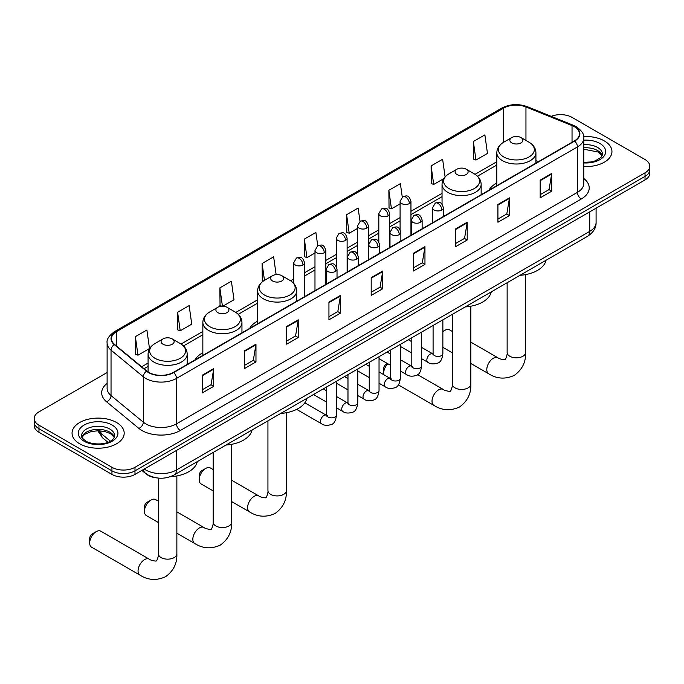 <?xml version="1.0" encoding="UTF-8"?>
<svg xmlns="http://www.w3.org/2000/svg" width="684" height="684" viewBox="0 0 684 684"><rect width="100%" height="100%" fill="white"/><g stroke="black" fill="none" stroke-linecap="round" stroke-linejoin="round"><path stroke-width="1.03" d="M202.849 352.747A28.788 16.621 0 0 0 194.94 359.955M257.62 321.129A28.788 16.621 0 0 0 249.711 328.337M496.815 183.03A28.788 16.621 0 0 0 488.906 190.237M156.533 477.877A16.296 9.405 180 0 1 146.231 474.029L141.862 470.43M107.114 372.532L38.971 411.871A16.296 9.405 0 0 0 34.2 418.522L34.2 425.619A16.296 9.405 0 0 0 38.971 432.271L111.945 474.397A16.296 9.405 0 0 0 134.987 474.397L645.029 179.926A16.296 9.405 0 0 0 649.8 173.274L649.8 169.735A16.296 9.405 0 0 1 645.029 176.387A16.296 9.405 0 0 0 649.8 169.735L649.8 166.186A16.296 9.405 0 0 0 645.029 159.534L572.055 117.4A16.296 9.405 0 0 0 551.219 116.331M34.2 418.522A16.296 9.405 0 0 0 38.971 425.174L111.945 467.3A16.296 9.405 0 0 0 134.987 467.3L134.987 470.849L645.029 176.387L134.987 470.849A16.296 9.405 0 0 1 111.945 470.849A16.296 9.405 0 0 0 134.987 470.849L134.987 474.397M38.971 425.174L38.971 428.723L111.945 470.849L38.971 428.723A16.296 9.405 0 0 1 34.2 422.071A16.296 9.405 0 0 0 38.971 428.723L38.971 432.271M604.314 140.904A26.069 15.048 0 0 0 583.691 136.552A26.069 15.048 0 0 1 604.314 140.904A26.069 15.048 0 0 1 611.949 151.549A26.069 15.048 0 0 0 604.314 140.904M116.554 422.515A26.069 15.048 0 0 0 88.142 419.249A26.069 15.048 0 0 0 72.051 433.152A26.069 15.048 0 0 0 79.686 443.796A26.069 15.048 0 0 0 108.098 447.062A26.069 15.048 0 0 0 124.189 433.152A26.069 15.048 0 0 0 116.554 422.515A26.069 15.048 0 0 0 88.142 419.249A26.069 15.048 0 0 0 72.051 433.152A26.069 15.048 0 0 0 79.686 443.796A26.069 15.048 0 0 0 108.098 447.062A26.069 15.048 0 0 0 124.189 433.152A26.069 15.048 0 0 0 116.554 422.515M574.363 126.711A17.382 10.038 180 0 1 579.451 133.808A17.382 10.038 180 0 1 574.363 140.904L173.394 372.395A17.382 10.038 180 0 1 146.872 371.061L114.604 344.454A17.382 10.038 180 0 1 111.458 338.7A17.382 10.038 180 0 1 116.545 331.603L503.698 108.081A17.382 10.038 180 0 1 525.953 106.96L572.038 125.591A17.382 10.038 180 0 1 574.363 126.711M574.663 126.531A17.818 10.286 0 0 0 572.286 125.386L526.21 106.755A17.818 10.286 0 0 0 503.39 107.91L116.237 331.424A17.818 10.286 0 0 0 114.245 344.599L146.513 371.198A17.818 10.286 0 0 0 173.702 372.575L574.663 141.084A17.818 10.286 0 0 0 574.663 126.531M202.199 375.234L202.199 392.975L213.724 386.323L213.724 368.582L202.199 375.234M202.199 389.829L211.074 384.707L213.673 369.172A4.343 2.505 -120 0 0 213.724 368.582M210.997 384.75L213.724 386.323M244.444 350.849L244.444 368.582L255.97 361.93L255.97 344.197L244.444 350.849M244.444 365.436L253.319 360.314L255.919 344.779A4.343 2.505 -120 0 0 255.97 344.197M253.242 360.357L255.97 361.93M286.699 326.456L286.699 344.197L298.215 337.545L298.215 319.804L286.699 326.456M286.699 341.042L295.565 335.921L298.173 320.394A4.343 2.505 -120 0 0 298.215 319.804M295.488 335.972L298.215 337.545M328.944 302.063L328.944 319.804L340.461 313.152L340.461 295.411L328.944 302.063M328.944 316.658L337.819 311.528L340.418 296.001A4.343 2.505 -120 0 0 340.461 295.411M337.742 311.579L340.461 313.152M540.18 180.106L540.18 197.847L551.697 191.195L551.697 173.454L540.18 180.106M540.18 194.701L549.055 189.579L551.655 174.044A4.343 2.505 -120 0 0 551.697 173.454M548.97 189.622L551.697 191.195M497.926 204.499L497.926 222.24L509.452 215.588L509.452 197.847L497.926 204.499M497.926 219.094L506.801 213.964L509.409 198.437A4.343 2.505 -120 0 0 509.452 197.847M506.724 214.015L509.452 215.588M455.681 228.892L455.681 246.633L467.206 239.981L467.206 222.24L455.681 228.892M455.681 243.478L464.556 238.357L467.155 222.83A4.343 2.505 -120 0 0 467.206 222.24M464.479 238.4L467.206 239.981M413.435 253.285L413.435 271.018L424.961 264.366L424.961 246.633L413.435 253.285M413.435 267.872L422.31 262.75L424.909 247.215A4.343 2.505 -120 0 0 424.961 246.633M422.233 262.793L424.961 264.366M371.19 277.67L371.19 295.411L382.715 288.759L382.715 271.018L371.19 277.67M371.19 292.265L380.065 287.143L382.664 271.608A4.343 2.505 -120 0 0 382.715 271.018M379.988 287.186L382.715 288.759M583.794 166.554A26.069 15.048 0 0 0 611.949 151.549A26.069 15.048 0 0 1 583.794 166.554M134.987 467.3L645.029 172.838A16.296 9.405 0 0 0 649.8 166.186M222.822 306.201L233.988 299.754L231.389 281.218L219.863 287.87L220.051 305.509M177.618 312.263L180.217 330.799L191.742 324.148L189.143 305.611L177.618 312.263L177.806 329.893M135.372 336.656L137.971 355.193L149.497 348.541L146.898 330.004L135.372 336.656L135.56 354.286M359.998 221.368L358.134 208.047L346.608 214.699L346.797 232.329M402.252 197.018L400.379 183.654L388.854 190.306L389.042 207.936M445.096 176.874L442.625 159.261L431.1 165.913L431.288 183.551M473.354 141.528L475.953 160.056L487.47 153.404L484.87 134.876L473.354 141.528L473.533 159.158M276.131 274.626L273.634 256.825L262.117 263.485L262.297 281.115M317.752 245.753L315.88 232.44L304.363 239.092L304.551 256.722M304.363 239.092L306.962 257.629L314.982 252.994M306.962 257.629L304.363 256.654M346.608 214.699L349.208 233.235L357.535 228.422M349.208 233.235L346.608 232.261M388.854 190.306L391.453 208.842L400.089 203.858M391.453 208.842L388.854 207.868M431.1 165.913L433.707 184.449L443.728 178.669M433.707 184.449L431.1 183.483M475.953 160.056L473.354 159.09M262.93 281.346L262.117 281.047M262.117 263.485L264.477 280.337M221.924 306.201L219.863 305.432M219.863 287.87L222.437 306.193M180.217 330.799L177.618 329.825M137.971 355.193L135.372 354.218M452.363 331.483L449.55 329.859A9.234 5.335 120 0 0 444.933 330.312L442.864 331.509L444.933 330.312A9.234 5.335 120 0 0 442.864 331.894M496.815 185.672L496.815 152.72A19.554 11.286 0 0 0 502.543 160.706A19.554 11.286 0 0 0 523.85 163.151A19.554 11.286 0 0 0 535.923 152.72C535.777 148.368 533.494 144.88 529.065 142.246L520.977 137.578A6.515 3.762 0 0 0 511.76 137.578A6.515 3.762 0 0 0 511.76 142.896A6.515 3.762 0 0 0 520.977 142.896A6.515 3.762 0 0 0 520.977 137.578L529.065 142.246A17.964 10.371 0 0 1 529.065 156.918A17.964 10.371 0 0 1 503.663 156.918A17.964 10.371 0 0 1 503.663 142.246L503.698 108.081M519.96 275.327A29.874 17.245 0 0 0 546.02 260.279M387.845 363.76A9.234 5.335 120 0 0 383.63 373.242L383.63 368.813A3.805 2.197 -60 0 1 386.323 364.153L387.426 363.512L386.323 364.153M383.63 373.242A9.234 5.335 120 0 0 383.767 374.687M456.989 174.523A6.515 3.762 0 0 0 466.206 174.523A6.515 3.762 0 0 0 466.206 169.196L474.303 173.873A17.964 10.371 0 0 1 474.303 188.536A17.964 10.371 0 0 1 448.901 188.536A17.964 10.371 0 0 1 448.892 173.873C444.472 176.498 442.189 179.986 442.044 184.338A19.554 11.286 0 0 0 447.772 192.324A19.554 11.286 0 0 0 469.079 194.769A19.554 11.286 0 0 0 481.151 184.338C481.006 179.986 478.723 176.498 474.303 173.873L466.206 169.196A6.515 3.762 0 0 0 456.989 169.196A6.515 3.762 0 0 0 456.989 174.523M465.188 306.945A29.874 17.245 0 0 0 491.257 291.897M199.206 479.723L199.206 475.286A3.805 2.197 -60 0 1 201.891 470.635L205.73 468.412A9.234 5.335 120 0 0 199.206 479.723A9.234 5.335 120 0 0 201.113 483.947L213.169 490.907M272.557 280.996A6.515 3.762 0 0 0 281.782 280.996A6.515 3.762 0 0 0 281.782 275.678L289.871 280.346A17.964 10.371 0 0 1 289.871 295.018A17.964 10.371 0 0 1 264.469 295.018A17.964 10.371 0 0 1 264.469 280.346C260.048 282.979 257.757 286.468 257.62 290.82A19.554 11.286 0 0 0 263.34 298.797A19.554 11.286 0 0 0 284.655 301.251A19.554 11.286 0 0 0 296.719 290.82C296.582 286.468 294.291 282.979 289.871 280.346L281.782 275.678A6.515 3.762 0 0 0 272.557 275.678A6.515 3.762 0 0 0 272.557 280.996M280.756 413.427A29.874 17.245 0 0 0 306.825 398.379M213.169 469.583L210.347 467.959A9.234 5.335 120 0 0 205.73 468.412L201.891 470.635M144.435 511.341L144.435 506.904A3.805 2.197 -60 0 1 147.128 502.253L150.967 500.038A9.234 5.335 120 0 0 144.435 511.341A9.234 5.335 120 0 0 146.35 515.574L158.397 522.525M217.794 312.614A6.515 3.762 0 0 0 227.011 312.614A6.515 3.762 0 0 0 227.011 307.296L235.099 311.972A17.964 10.371 0 0 1 235.108 311.972A17.964 10.371 0 0 1 235.099 326.636A17.964 10.371 0 0 1 209.697 326.636A17.964 10.371 0 0 1 209.697 311.972C205.277 314.597 202.994 318.086 202.849 322.438A19.554 11.286 0 0 0 208.577 330.423A19.554 11.286 0 0 0 229.884 332.869A19.554 11.286 0 0 0 241.956 322.438C241.811 318.086 239.528 314.597 235.108 311.972L227.011 307.296A6.515 3.762 0 0 0 217.794 307.296A6.515 3.762 0 0 0 217.794 312.614M225.994 445.045A29.874 17.245 0 0 0 252.063 429.997M158.397 501.201L155.584 499.576A9.234 5.335 120 0 0 150.967 500.038L147.128 502.253M89.672 542.959L89.672 538.53A3.805 2.197 -60 0 1 92.357 533.871L96.196 531.656A9.234 5.335 120 0 0 89.672 542.959A9.234 5.335 120 0 0 91.579 547.191L139.972 575.124A9.234 5.335 -60 0 1 138.561 567.729A9.234 5.335 -60 0 1 144.589 559.589A9.234 5.335 -60 0 1 149.206 559.136C150.258 560.393 157.26 561.667 156.268 560.752C156.568 562.06 158.962 555.365 158.397 553.826A9.234 5.335 180 0 0 161.108 557.597A9.234 5.335 180 0 0 174.163 557.597A9.234 5.335 180 0 0 176.865 553.826C177.259 563.385 173.471 571.02 165.502 576.74C156.568 580.784 148.06 580.246 139.972 575.124M163.023 344.24A6.515 3.762 0 0 0 172.24 344.24A6.515 3.762 0 0 0 172.24 338.913L180.337 343.59A17.964 10.371 0 0 1 180.337 358.254A17.964 10.371 0 0 1 154.935 358.254A17.964 10.371 0 0 1 154.935 343.59C150.506 346.215 148.223 349.704 148.077 354.055A19.554 11.286 0 0 0 153.806 362.041A19.554 11.286 0 0 0 175.121 364.486A19.554 11.286 0 0 0 187.185 354.055C187.04 349.704 184.757 346.215 180.337 343.59L172.24 338.913A6.515 3.762 0 0 0 163.023 338.913A6.515 3.762 0 0 0 163.023 344.24M170.299 476.722A29.874 17.245 0 0 0 197.291 461.614M149.206 559.136L100.813 531.194A9.234 5.335 120 0 0 96.196 531.656L92.357 533.871M144.281 469.036A21.726 12.543 0 0 0 145.743 469.968A21.726 12.543 0 0 0 176.472 469.968L589.719 231.372A21.726 12.543 0 0 0 596.089 222.505C596.243 227.892 593.37 232.509 587.471 236.348L174.215 474.935A10.867 6.276 60 0 0 176.472 469.968L176.472 450.448M589.719 211.86L589.719 231.372A10.867 6.276 60 0 1 587.471 236.348M143.401 469.54A10.867 7.268 129.5 0 0 145.299 473.071L141.998 470.353M645.029 179.926L645.029 172.838M111.945 474.397L111.945 467.3M98.505 430.74A21.726 12.543 0 0 0 100.916 433.34L100.916 430.869M107.961 442.283L102.908 438.119A10.867 7.268 129.5 0 1 100.916 433.34L110.389 441.146M583.794 178.507A27.155 15.681 180 0 1 581.272 199.001L180.311 430.493A5.429 3.138 60 0 1 176.472 423.841L577.433 192.349A21.726 12.543 0 0 0 583.794 183.474L583.794 138.065A21.726 12.543 180 0 1 577.433 146.932A5.429 3.138 -120 0 0 574.663 141.084M180.311 430.493A27.155 15.681 180 0 1 141.904 430.493A27.155 15.681 180 0 1 138.861 428.398L106.593 401.799A27.155 15.681 180 0 1 107.114 383.391M145.743 423.841A21.726 12.543 0 0 0 176.472 423.841L176.472 378.432A21.726 12.543 180 0 1 143.307 376.756L111.039 350.148A21.726 12.543 180 0 1 107.114 342.958L107.114 388.367A21.726 12.543 0 0 0 111.039 395.566L143.307 422.165A21.726 12.543 0 0 0 145.743 423.841M583.794 138.065C584.521 134.671 582.024 130.883 576.304 126.711L573.449 125.326A5.429 2.548 112 0 0 572.286 125.386M573.449 125.326L527.373 106.695C518.369 103.515 509.828 103.977 501.748 108.081A5.429 3.138 60 0 1 503.39 107.91M116.237 331.424A5.429 3.138 -120 0 0 114.604 331.595C108.961 335.647 106.465 339.435 107.114 342.958M114.245 344.599A5.429 3.634 129.5 0 0 111.039 350.148L111.039 395.566A5.429 3.634 -50.5 0 1 106.593 401.799M527.373 106.695A5.429 2.548 112 0 0 526.21 106.755M146.513 371.198A5.429 3.634 129.5 0 0 143.307 376.756L143.307 422.165A5.429 3.634 -50.5 0 1 138.861 428.398M173.702 372.575A5.429 3.138 60 0 1 176.472 378.432L577.433 146.932L577.433 192.349A5.429 3.138 60 0 0 581.272 199.001M116.545 331.603L116.545 346.061M572.038 125.591L572.038 142.246M525.953 106.96L525.953 140.451M538.402 161.663L535.923 160.655M496.815 161.732L475.021 174.309M442.044 193.35L410.956 211.296M400.089 217.572L389.675 223.582M378.816 229.85L368.402 235.869M357.535 242.136L347.121 248.147M336.263 254.422L325.849 260.433M314.982 266.709L304.568 272.719M293.71 278.986L290.597 280.791M257.62 299.823L235.826 312.408M202.849 331.449L181.055 344.026M148.077 363.067L141.665 366.769M371.19 278.234L382.664 271.608M413.435 253.841L424.909 247.215M455.681 229.456L467.155 222.83M497.926 205.063L509.409 198.437M540.18 180.67L551.655 174.044M328.944 302.627L340.418 296.001M286.699 327.02L298.173 320.394M244.444 351.405L255.919 344.779M202.199 375.798L213.673 369.172M602.159 155.576A16.553 9.559 0 0 0 597.585 150.557A16.553 9.559 0 0 0 583.794 147.829M583.794 162.322L590.942 161.971L595.439 160.783L601.082 157.26L602.433 154.208A16.553 9.559 0 0 0 597.585 147.453A16.553 9.559 0 0 0 583.794 144.726M583.794 162.92A19.81 11.44 0 0 0 603.758 156.474A19.81 11.44 0 0 0 599.894 143.46A19.81 11.44 0 0 0 583.794 140.169M525.603 274.609L525.603 352.491A9.234 5.335 180 0 1 522.892 356.261A9.234 5.335 180 0 1 509.836 356.261A9.234 5.335 180 0 1 507.135 352.491C507.69 354.03 505.296 360.724 504.997 359.408C505.989 360.323 498.995 359.057 497.935 357.8L470.831 342.145M525.603 352.491C525.996 362.041 522.208 369.685 514.231 375.405C505.296 379.449 496.789 378.91 488.701 373.789A9.234 5.335 -60 0 1 487.29 366.393A9.234 5.335 -60 0 1 493.318 358.254A9.234 5.335 -60 0 1 497.935 357.8M470.831 306.227L470.831 384.109A9.234 5.335 180 0 1 468.13 387.879A9.234 5.335 180 0 1 455.065 387.879A9.234 5.335 180 0 1 452.363 384.109C452.928 385.648 450.525 392.342 450.234 391.034C451.218 391.941 444.224 390.675 443.172 389.418L417.599 374.652M470.831 384.109C471.225 393.668 467.437 401.303 459.468 407.023C450.525 411.067 442.018 410.528 433.938 405.407A9.234 5.335 -60 0 1 432.519 398.011A9.234 5.335 -60 0 1 438.555 389.871A9.234 5.335 -60 0 1 443.172 389.418M286.399 412.708L286.399 490.59A9.234 5.335 180 0 1 283.698 494.361A9.234 5.335 180 0 1 270.642 494.361A9.234 5.335 180 0 1 267.94 490.59C268.496 492.129 266.102 498.824 265.802 497.507C266.794 498.422 259.8 497.157 258.74 495.9L231.637 480.245M286.399 490.59C286.801 500.141 283.005 507.784 275.036 513.504C266.102 517.549 257.594 517.01 249.506 511.889A9.234 5.335 -60 0 1 248.095 504.493A9.234 5.335 -60 0 1 254.123 496.353A9.234 5.335 -60 0 1 258.74 495.9M231.637 444.326L231.637 522.208A9.234 5.335 180 0 1 228.935 525.979A9.234 5.335 180 0 1 215.87 525.979A9.234 5.335 180 0 1 213.169 522.208C213.733 523.747 211.33 530.442 211.04 529.134C212.023 530.04 205.029 528.775 203.977 527.518L176.865 511.863M231.637 522.208C232.03 531.767 228.242 539.402 220.265 545.122C211.33 549.166 202.823 548.628 194.743 543.506A9.234 5.335 -60 0 1 193.324 536.111A9.234 5.335 -60 0 1 199.36 527.971A9.234 5.335 -60 0 1 203.977 527.518M114.399 437.179A16.553 9.559 0 0 0 109.825 432.16A16.553 9.559 0 0 0 93.204 429.791A16.553 9.559 0 0 0 81.841 437.179M109.825 429.056A16.553 9.559 0 0 0 91.784 426.987A16.553 9.559 0 0 0 81.567 435.819C80.695 436.324 82.089 438.085 85.739 441.086C94.247 446.062 113.176 444.668 114.673 435.819A16.553 9.559 0 0 0 109.825 429.056M84.106 441.248A19.81 11.44 0 0 0 112.133 441.248A19.81 11.44 0 0 0 112.133 425.063A19.81 11.44 0 0 0 84.106 425.063A19.81 11.44 0 0 0 84.106 441.248M441.821 210.022A5.429 3.138 0 0 0 443.412 207.799C441.206 200.839 439.06 202.225 435.263 203.097A5.429 3.138 60 0 1 437.974 203.37A5.429 3.138 -120 0 1 441.821 210.022A5.429 3.138 0 0 1 434.135 210.022A5.429 3.138 0 0 1 432.544 207.799L435.263 203.097M421.592 358.673L427.851 362.289A4.891 2.821 -60 0 1 427.107 358.373A4.891 2.821 -60 0 1 430.296 354.064A4.891 2.821 -60 0 1 430.51 353.944A4.891 2.821 -60 0 1 432.741 353.825L421.592 347.387M433.374 354.312L432.929 354.671L433.092 353.619A4.891 2.821 -0 0 0 434.52 355.612A4.891 2.821 -0 0 0 441.214 355.74A4.891 2.821 -0 0 0 442.864 353.619C442.197 359.297 440.436 362.469 437.589 363.127C433.511 364.375 430.262 364.093 427.851 362.289M420.54 222.3A5.429 3.138 0 0 0 422.131 220.086C419.925 213.117 417.787 214.511 413.982 215.383A5.429 3.138 60 0 1 416.701 215.648A5.429 3.138 -120 0 1 420.54 222.3A5.429 3.138 0 0 1 412.862 222.3A5.429 3.138 0 0 1 411.272 220.086L413.982 215.383M400.311 370.959L406.578 374.576A4.891 2.821 -60 0 1 405.826 370.651A4.891 2.821 -60 0 1 409.023 366.35A4.891 2.821 -60 0 1 409.237 366.231A4.891 2.821 -60 0 1 411.46 366.102L400.311 359.664M412.093 366.598L411.657 366.957L411.811 365.906A4.891 2.821 -0 0 0 413.247 367.898A4.891 2.821 -0 0 0 419.933 368.018A4.891 2.821 -0 0 0 421.592 365.906C420.916 371.583 419.164 374.747 416.317 375.413C412.23 376.662 408.981 376.38 406.578 374.576M399.268 234.586A5.429 3.138 0 0 0 400.858 232.372C398.652 225.404 396.506 226.789 392.71 227.669A5.429 3.138 60 0 1 395.42 227.934A5.429 3.138 -120 0 1 399.268 234.586A5.429 3.138 0 0 1 391.581 234.586A5.429 3.138 0 0 1 389.991 232.372L392.71 227.669M379.039 383.237L385.297 386.853A4.891 2.821 -60 0 1 384.545 382.937A4.891 2.821 -60 0 1 387.743 378.628A4.891 2.821 -60 0 1 387.956 378.517A4.891 2.821 -60 0 1 390.188 378.389L379.039 371.951M390.812 378.885L390.376 379.244L390.538 378.184A4.891 2.821 -0 0 0 391.966 380.184A4.891 2.821 -0 0 0 398.652 380.304A4.891 2.821 -0 0 0 400.311 378.184C399.644 383.861 397.883 387.033 395.036 387.7C390.949 388.939 387.708 388.657 385.297 386.853M377.987 246.873A5.429 3.138 0 0 0 379.577 244.658C377.371 237.69 375.234 239.075 371.429 239.947A5.429 3.138 60 0 1 374.148 240.221A5.429 3.138 -120 0 1 377.987 246.873A5.429 3.138 0 0 1 370.309 246.873A5.429 3.138 0 0 1 368.719 244.658L371.429 239.947M357.758 395.523L364.025 399.14A4.891 2.821 -60 0 1 363.272 395.224A4.891 2.821 -60 0 1 366.462 390.915A4.891 2.821 -60 0 1 366.684 390.795A4.891 2.821 -60 0 1 368.907 390.675L357.758 384.237M369.54 391.162L369.103 391.53L369.257 390.47A4.891 2.821 -0 0 0 370.694 392.471A4.891 2.821 -0 0 0 377.38 392.59A4.891 2.821 -0 0 0 379.039 390.47C378.363 396.147 376.61 399.319 373.763 399.986C369.676 401.226 366.427 400.944 364.025 399.14M356.706 259.159A5.429 3.138 0 0 0 358.296 256.936C356.099 249.976 353.953 251.361 350.157 252.234A5.429 3.138 60 0 1 352.867 252.507A5.429 3.138 -120 0 1 356.706 259.159A5.429 3.138 0 0 1 349.028 259.159A5.429 3.138 0 0 1 347.438 256.936L350.157 252.234M336.477 407.809L342.744 411.426A4.891 2.821 -60 0 1 341.991 407.51A4.891 2.821 -60 0 1 345.189 403.201A4.891 2.821 -60 0 1 345.403 403.081A4.891 2.821 -60 0 1 347.634 402.962L336.477 396.523M348.259 403.449L347.823 403.808L347.976 402.756A4.891 2.821 -0 0 0 349.413 404.748A4.891 2.821 -0 0 0 356.099 404.877A4.891 2.821 -0 0 0 357.758 402.756C357.091 408.433 355.329 411.606 352.482 412.272C348.395 413.512 345.155 413.23 342.744 411.426M335.434 271.437A5.429 3.138 0 0 0 337.024 269.222C334.818 262.254 332.68 263.648 328.876 264.52A5.429 3.138 60 0 1 331.595 264.785A5.429 3.138 -120 0 1 335.434 271.437A5.429 3.138 0 0 1 327.747 271.437A5.429 3.138 0 0 1 326.157 269.222L328.876 264.52M296.651 409.383L321.463 423.712A4.891 2.821 -60 0 1 320.719 419.788A4.891 2.821 -60 0 1 323.908 415.487A4.891 2.821 -60 0 1 324.131 415.368A4.891 2.821 -60 0 1 326.353 415.239L304.833 402.816M326.986 415.735L326.55 416.094L326.704 415.043A4.891 2.821 -0 0 0 328.132 417.035A4.891 2.821 -0 0 0 334.827 417.154A4.891 2.821 -0 0 0 336.477 415.043C335.81 420.72 334.048 423.892 331.21 424.55C327.123 425.799 323.874 425.516 321.463 423.712M409.365 203.567A5.429 3.138 0 0 0 410.956 201.352C408.75 194.384 406.612 195.769 402.808 196.65A5.429 3.138 60 0 1 405.526 196.915A5.429 3.138 -120 0 1 409.365 203.567A5.429 3.138 0 0 1 401.688 203.567A5.429 3.138 0 0 1 400.089 201.352L402.808 196.65M388.084 215.853A5.429 3.138 0 0 0 389.675 213.63C387.477 206.671 385.331 208.056 381.535 208.928A5.429 3.138 60 0 1 384.246 209.201A5.429 3.138 -120 0 1 388.084 215.853A5.429 3.138 0 0 1 380.407 215.853A5.429 3.138 0 0 1 378.816 213.63L381.535 208.928M366.812 228.14A5.429 3.138 0 0 0 368.402 225.917C366.197 218.948 364.059 220.342 360.254 221.214A5.429 3.138 60 0 1 362.973 221.479A5.429 3.138 -120 0 1 366.812 228.14A5.429 3.138 0 0 1 359.126 228.14A5.429 3.138 0 0 1 357.535 225.917L360.254 221.214M345.531 240.417A5.429 3.138 0 0 0 347.121 238.203C344.924 231.235 342.778 232.62 338.973 233.501A5.429 3.138 60 0 1 341.692 233.766A5.429 3.138 -120 0 1 345.531 240.417A5.429 3.138 0 0 1 337.853 240.417A5.429 3.138 0 0 1 336.263 238.203L338.973 233.501M324.259 252.704A5.429 3.138 0 0 0 325.849 250.489C323.643 243.521 321.497 244.906 317.701 245.787A5.429 3.138 60 0 1 320.42 246.052A5.429 3.138 -120 0 1 324.259 252.704A5.429 3.138 0 0 1 316.572 252.704A5.429 3.138 0 0 1 314.982 250.489L317.701 245.787M302.978 264.99A5.429 3.138 0 0 0 304.568 262.767C302.362 255.807 300.225 257.193 296.42 258.065A5.429 3.138 60 0 1 299.139 258.338A5.429 3.138 -120 0 1 302.978 264.99A5.429 3.138 0 0 1 295.3 264.99A5.429 3.138 0 0 1 293.71 262.767L296.42 258.065M174.215 474.935C165.477 479.33 156.739 479.33 147.992 474.935L145.299 473.071M596.089 222.505L596.089 208.184M102.908 438.119L97.735 430.74M501.748 108.081L114.604 331.595M496.815 165.032L477.458 176.215M442.044 196.659L410.956 214.605M400.089 220.872L389.675 226.891M378.816 233.158L368.402 239.169M357.535 245.445L347.121 251.456M336.263 257.731L325.849 263.742M314.982 270.009L304.568 276.028M293.71 282.295L293.026 282.689M257.62 303.132L238.254 314.307M202.849 334.75L183.492 345.933M148.077 366.376L144.025 368.71M602.082 155.764L598.261 152.045L583.794 149.206M488.701 373.789L470.831 363.469M452.363 352.807L442.864 347.327M535.923 163.1L535.923 152.72M496.815 152.72C496.96 148.368 499.243 144.88 503.663 142.246L511.76 137.578M507.135 282.731L507.135 352.491M433.938 405.407L398.37 384.878M481.151 194.718L481.151 184.338M442.044 204.2L442.044 184.338M456.989 169.196L448.892 173.873M452.363 314.349L452.363 384.109M249.506 511.889L231.637 501.569M296.719 301.199L296.719 290.82M257.62 323.771L257.62 290.82M272.557 275.678L264.469 280.346M267.94 420.831L267.94 490.59M194.743 543.506L176.865 533.187M241.956 332.817L241.956 322.438M202.849 355.389L202.849 322.438M217.794 307.296L209.697 311.972M213.169 452.449L213.169 522.208M176.865 475.944L176.865 553.826M187.185 364.435L187.185 354.055M148.077 371.951L148.077 354.055M163.023 338.913L154.935 343.59M158.397 478.107L158.397 553.826M114.322 437.367L110.5 433.656L104.678 431.459L98.103 430.74L91.1 431.57L84.559 434.408L81.918 437.367M433.733 354.209L432.741 353.825M442.864 319.838L442.864 353.619M443.412 216.503L443.412 207.799M411.811 353.029L400.311 346.386M433.092 325.481L433.092 353.619M432.544 222.779L432.544 207.799M411.811 341.735L408.374 339.751M412.452 366.496L411.46 366.102M421.592 332.116L421.592 365.906M422.131 228.789L422.131 220.086M390.538 365.307L379.039 358.673M411.811 337.759L411.811 365.906M411.272 235.065L411.272 220.086M390.538 354.021L387.093 352.038M391.18 378.782L390.188 378.389M400.311 344.403L400.311 378.184M400.858 241.076L400.858 232.372M369.257 377.594L357.758 370.959M390.538 350.046L390.538 378.184M389.991 247.352L389.991 232.372M369.257 366.308L365.812 364.315M369.899 391.068L368.907 390.675M379.039 356.689L379.039 390.47M379.577 253.362L379.577 244.658M347.976 389.88L336.477 383.237M369.257 362.332L369.257 390.47M368.719 259.629L368.719 244.658M347.976 378.594L344.539 376.602M348.626 403.346L347.634 402.962M357.758 368.975L357.758 402.756M358.296 265.64L358.296 256.936M326.704 402.166L313.486 394.531M347.976 374.618L347.976 402.756M347.438 271.916L347.438 256.936M326.704 390.872L323.258 388.888M327.345 415.633L326.353 415.239M336.477 381.253L336.477 415.043M337.024 277.926L337.024 269.222M326.704 386.905L326.704 415.043M326.157 284.202L326.157 269.222M410.956 235.245L410.956 201.352M400.089 229.593L400.089 201.352M389.675 247.531L389.675 213.63M378.816 241.879L378.816 213.63M368.402 259.809L368.402 225.917M357.535 254.166L357.535 225.917M347.121 272.095L347.121 238.203M336.263 266.452L336.263 238.203M325.849 284.382L325.849 250.489M314.982 290.649L314.982 250.489M304.568 296.668L304.568 262.767M293.71 283.39L293.71 262.767"/></g></svg>
